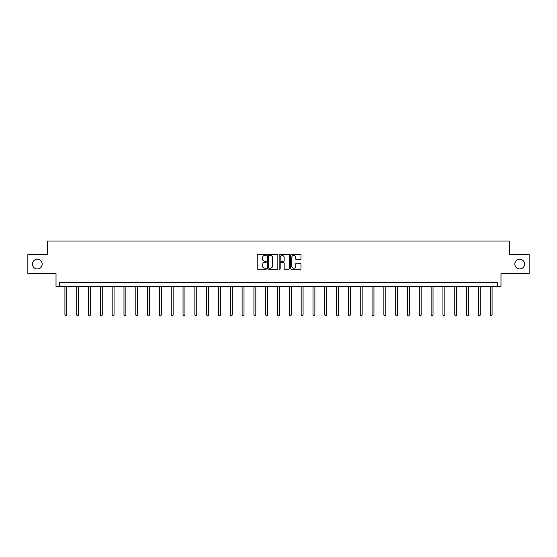 <?xml version="1.0" encoding="UTF-8"?>
<svg xmlns="http://www.w3.org/2000/svg" width="557" height="557" viewBox="0 0 557 557"><rect width="100%" height="100%" fill="white"/><g stroke="black" fill="none" stroke-linecap="round" stroke-linejoin="round"><path stroke-width="0.84" d="M514.835 264.102A4.846 4.846 0 0 0 519.681 268.954A4.846 4.846 0 0 0 524.534 264.102A4.846 4.846 0 0 0 519.681 259.256A4.846 4.846 0 0 0 514.835 264.102M32.466 264.102A4.846 4.846 0 0 0 37.319 268.954A4.846 4.846 0 0 0 42.165 264.102A4.846 4.846 0 0 0 37.319 259.256A4.846 4.846 0 0 0 32.466 264.102M266.385 254.918A0.522 0.522 0 0 0 265.863 254.403L257.968 254.403A0.745 0.745 0 0 0 257.223 255.141L257.223 268.523A0.745 0.745 0 0 0 257.968 269.268L265.863 269.268A0.522 0.522 0 0 0 266.385 268.746A0.522 0.522 0 0 0 265.863 268.223L264.84 268.223A2.381 2.381 0 0 1 262.465 265.849L262.465 264.735A2.381 2.381 0 0 1 264.84 262.354L265.863 262.354A0.522 0.522 0 0 0 266.385 261.832A0.522 0.522 0 0 0 265.863 261.31L264.84 261.31A2.381 2.381 0 0 1 262.465 258.935L262.465 257.821A2.381 2.381 0 0 1 264.84 255.44L265.863 255.44A0.522 0.522 0 0 0 266.385 254.918M27.85 254.64L27.85 273.571L56.02 273.571L56.02 286.444L500.98 286.444L500.98 273.571L529.15 273.571L529.15 254.64L509.349 254.64L509.349 241.007L47.651 241.007L47.651 254.64L27.85 254.64M300.223 259.639A0.745 0.745 0 0 0 300.968 258.894L300.968 255.141A0.745 0.745 0 0 0 300.223 254.403L291.45 254.403A0.745 0.745 0 0 0 290.705 255.141L290.705 268.523A0.745 0.745 0 0 0 291.45 269.268L300.223 269.268A0.745 0.745 0 0 0 300.968 268.523L300.968 263.99A0.745 0.745 0 0 0 300.223 263.245L296.47 263.245A0.745 0.745 0 0 0 295.725 263.99L295.725 266.239A1.991 1.991 0 0 1 293.741 268.223A1.991 1.991 0 0 1 291.75 266.239L291.75 257.431A1.991 1.991 0 0 1 293.741 255.44A1.991 1.991 0 0 1 295.725 257.431L295.725 258.894A0.745 0.745 0 0 0 296.47 259.639L300.223 259.639M497.533 286.444L497.533 282.657L59.467 282.657L59.467 286.444M277.852 255.141A0.745 0.745 0 0 0 277.108 254.403L268.335 254.403A0.745 0.745 0 0 0 267.59 255.141L267.59 268.523A0.745 0.745 0 0 0 268.335 269.268L277.108 269.268A0.745 0.745 0 0 0 277.852 268.523L277.852 255.141M279.893 254.403L288.665 254.403A0.745 0.745 0 0 1 289.41 255.141L289.41 268.523A0.745 0.745 0 0 1 288.665 269.268L284.912 269.268A0.745 0.745 0 0 1 284.167 268.523L284.167 263.099A0.745 0.745 0 0 0 283.422 262.354L280.937 262.354A0.745 0.745 0 0 0 280.192 263.099L280.192 268.746A0.522 0.522 0 0 1 279.67 269.268A0.522 0.522 0 0 1 279.148 268.746L279.148 255.141A0.745 0.745 0 0 1 279.893 254.403M269.156 255.44A0.522 0.522 0 0 0 268.634 255.962L268.634 267.708A0.522 0.522 0 0 0 269.156 268.223L270.229 268.223A2.381 2.381 0 0 0 272.61 265.849L272.61 257.821A2.381 2.381 0 0 0 270.229 255.44L269.156 255.44M284.167 257.466A1.991 1.991 0 0 0 282.176 255.475A1.991 1.991 0 0 0 280.192 257.466L280.192 260.572A0.745 0.745 0 0 0 280.937 261.31L283.422 261.31A0.745 0.745 0 0 0 284.167 260.572L284.167 257.466M64.918 286.444L64.918 315.004L66.812 315.004L66.812 286.444M66.812 315.004L66.241 315.993L65.482 315.993L64.918 315.004M76.734 286.444L76.734 315.004L78.621 315.004L78.621 286.444M78.621 315.004L78.057 315.993L77.298 315.993L76.734 315.004M88.542 286.444L88.542 315.004L90.436 315.004L90.436 286.444M90.436 315.004L89.872 315.993L89.113 315.993L88.542 315.004M100.357 286.444L100.357 315.004L102.251 315.004L102.251 286.444M102.251 315.004L101.68 315.993L100.921 315.993L100.357 315.004M112.173 286.444L112.173 315.004L114.06 315.004L114.06 286.444M114.06 315.004L113.496 315.993L112.737 315.993L112.173 315.004M123.981 286.444L123.981 315.004L125.875 315.004L125.875 286.444M125.875 315.004L125.311 315.993L124.552 315.993L123.981 315.004M135.797 286.444L135.797 315.004L137.69 315.004L137.69 286.444M137.69 315.004L137.119 315.993L136.361 315.993L135.797 315.004M147.612 286.444L147.612 315.004L149.506 315.004L149.506 286.444M149.506 315.004L148.935 315.993L148.176 315.993L147.612 315.004M159.42 286.444L159.42 315.004L161.314 315.004L161.314 286.444M161.314 315.004L160.75 315.993L159.991 315.993L159.42 315.004M171.236 286.444L171.236 315.004L173.13 315.004L173.13 286.444M173.13 315.004L172.559 315.993L171.807 315.993L171.236 315.004M183.051 286.444L183.051 315.004L184.945 315.004L184.945 286.444M184.945 315.004L184.374 315.993L183.615 315.993L183.051 315.004M194.859 286.444L194.859 315.004L196.753 315.004L196.753 286.444M196.753 315.004L196.189 315.993L195.43 315.993L194.859 315.004M206.675 286.444L206.675 315.004L208.569 315.004L208.569 286.444M208.569 315.004L207.998 315.993L207.246 315.993L206.675 315.004M218.49 286.444L218.49 315.004L220.384 315.004L220.384 286.444M220.384 315.004L219.813 315.993L219.054 315.993L218.49 315.004M230.299 286.444L230.299 315.004L232.192 315.004L232.192 286.444M232.192 315.004L231.628 315.993L230.87 315.993L230.299 315.004M242.114 286.444L242.114 315.004L244.008 315.004L244.008 286.444M244.008 315.004L243.437 315.993L242.685 315.993L242.114 315.004M253.929 286.444L253.929 315.004L255.823 315.004L255.823 286.444M255.823 315.004L255.252 315.993L254.493 315.993L253.929 315.004M265.738 286.444L265.738 315.004L267.632 315.004L267.632 286.444M267.632 315.004L267.068 315.993L266.309 315.993L265.738 315.004M277.553 286.444L277.553 315.004L279.447 315.004L279.447 286.444M279.447 315.004L278.876 315.993L278.124 315.993L277.553 315.004M289.368 286.444L289.368 315.004L291.262 315.004L291.262 286.444M291.262 315.004L290.691 315.993L289.932 315.993L289.368 315.004M301.177 286.444L301.177 315.004L303.071 315.004L303.071 286.444M303.071 315.004L302.507 315.993L301.748 315.993L301.177 315.004M312.992 286.444L312.992 315.004L314.886 315.004L314.886 286.444M314.886 315.004L314.315 315.993L313.563 315.993L312.992 315.004M324.808 286.444L324.808 315.004L326.701 315.004L326.701 286.444M326.701 315.004L326.13 315.993L325.372 315.993L324.808 315.004M336.616 286.444L336.616 315.004L338.51 315.004L338.51 286.444M338.51 315.004L337.946 315.993L337.187 315.993L336.616 315.004M348.431 286.444L348.431 315.004L350.325 315.004L350.325 286.444M350.325 315.004L349.754 315.993L349.002 315.993L348.431 315.004M360.247 286.444L360.247 315.004L362.141 315.004L362.141 286.444M362.141 315.004L361.57 315.993L360.811 315.993L360.247 315.004M372.055 286.444L372.055 315.004L373.949 315.004L373.949 286.444M373.949 315.004L373.385 315.993L372.626 315.993L372.055 315.004M383.87 286.444L383.87 315.004L385.764 315.004L385.764 286.444M385.764 315.004L385.193 315.993L384.441 315.993L383.87 315.004M395.686 286.444L395.686 315.004L397.58 315.004L397.58 286.444M397.58 315.004L397.009 315.993L396.25 315.993L395.686 315.004M407.494 286.444L407.494 315.004L409.388 315.004L409.388 286.444M409.388 315.004L408.824 315.993L408.065 315.993L407.494 315.004M419.31 286.444L419.31 315.004L421.203 315.004L421.203 286.444M421.203 315.004L420.639 315.993L419.881 315.993L419.31 315.004M431.125 286.444L431.125 315.004L433.019 315.004L433.019 286.444M433.019 315.004L432.448 315.993L431.689 315.993L431.125 315.004M442.94 286.444L442.94 315.004L444.827 315.004L444.827 286.444M444.827 315.004L444.263 315.993L443.504 315.993L442.94 315.004M454.749 286.444L454.749 315.004L456.643 315.004L456.643 286.444M456.643 315.004L456.079 315.993L455.32 315.993L454.749 315.004M466.564 286.444L466.564 315.004L468.458 315.004L468.458 286.444M468.458 315.004L467.887 315.993L467.128 315.993L466.564 315.004M478.379 286.444L478.379 315.004L480.266 315.004L480.266 286.444M480.266 315.004L479.702 315.993L478.943 315.993L478.379 315.004M490.188 286.444L490.188 315.004L492.082 315.004L492.082 286.444M492.082 315.004L491.518 315.993L490.759 315.993L490.188 315.004"/></g></svg>
